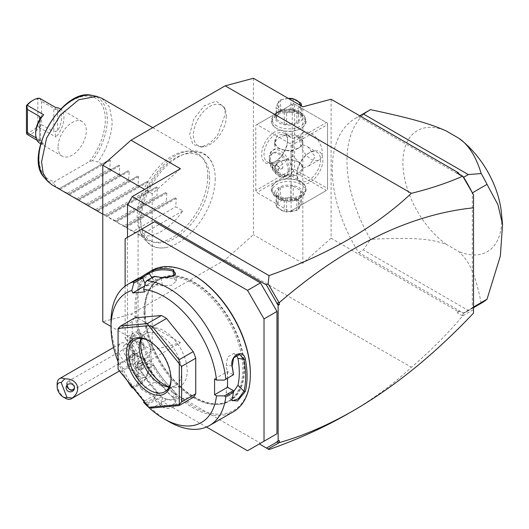 <?xml version="1.0" encoding="UTF-8"?>
<svg xmlns="http://www.w3.org/2000/svg" width="529" height="529" viewBox="0 0 529 529"><rect width="100%" height="100%" fill="white"/><g stroke="black" fill="none" stroke-linecap="round" stroke-linejoin="round"><path stroke-width="0.4" stroke-dasharray="2.65 1.98" d="M253.424 78.266L253.424 234.744L225.175 259.792L131.02 314.153L102.771 321.725M215.25 178.544A52.543 30.332 -60 0 1 167.111 247.314A52.543 30.332 -60 0 1 140.945 221.439A52.543 30.332 -60 0 1 172.54 160.783A52.543 30.332 -60 0 1 213.584 166.814A52.543 30.332 -60 0 1 215.25 178.544M225.354 113.861L224.184 107.189L216.249 101.158L204.273 105.78L193.806 118.913L189.686 134.452L192.827 144.311L201.159 147.069L209.643 143.379L217.644 135.272L225.354 113.861M180.449 168.731L152.207 193.779L152.207 350.264L180.449 342.693L132.197 370.551L127.489 367.834L127.489 237.362M127.489 367.834L132.197 370.551M351.183 411.906C374.029 398.449 394.092 383.578 411.35 367.278C430.58 350.932 447.686 333.792 462.67 315.859L473.515 309.564L473.515 313.122M225.175 259.792L411.35 367.278M180.449 342.693L131.02 314.153M154.561 221.737L138.082 231.252L138.082 330.46L139.259 332.496L140.436 333.177A14.977 8.649 -120 0 1 151.03 351.527L151.03 375.987L154.561 382.103L260.486 443.262L247.539 450.734M148.675 369.467A11.651 6.725 60 0 0 143.987 358.179A14.052 8.114 -120 0 0 145.382 358.219A14.052 8.114 -120 0 0 145.402 358.219A14.052 8.114 -120 0 0 149.039 344.644A14.052 8.114 -120 0 0 135.464 332.602A14.052 8.114 -120 0 0 131.814 334.718A14.052 8.114 -120 0 0 136.879 354.073A11.651 6.725 60 0 0 132.554 362.947A11.651 6.725 60 0 0 141.653 374.823A11.651 6.725 60 0 0 148.675 369.467L148.675 370.822A13.318 7.69 -120 0 0 143.604 358.252L141.593 358.007A12.326 7.115 -120 0 1 140.45 357.822A12.326 7.115 -120 0 1 134.571 353.954L134.915 353.233L136.879 354.073M279.319 440.538L276.965 441.49M472.013 308.037L471.709 308.215A111.52 64.386 60 0 1 466.895 311.521A111.52 64.386 60 0 1 463.629 313.201L459.84 311.204L457.076 312.632L458.213 311.621L459.84 311.204M463.186 313.135L462.782 315.76M462.67 315.859L457.076 312.632M471.709 191.61A111.52 64.386 60 0 1 472.337 192.86L472.337 307.693A111.52 64.386 60 0 1 471.709 308.215L463.351 313.042L358.642 252.591A111.52 64.386 60 0 1 355.376 118.364A111.52 64.386 60 0 1 358.642 116.684L463.351 177.136M331.101 99.234L331.101 238.235L458.213 311.621M459.364 174.246L463.186 176.851M459.84 174.92L457.076 172.93M473.515 309.564L473.515 194.738M473.515 307.17L472.337 307.997M358.642 116.684L359.984 115.911M358.642 252.591L363.35 249.873L370.492 239.359A111.52 64.386 -120 0 1 370.075 109.873M463.629 313.201L468.337 310.483L363.35 249.873M481.595 303.038A111.52 64.386 60 0 1 481.185 303.269L468.337 310.483M481.185 303.269C475.214 272.799 468.892 260.354 458.293 251.262L446.37 244.385C431.446 238.844 413.268 237.104 370.492 239.359M472.337 307.693L473.515 307.018M501.419 212.79A69.907 40.363 60 0 1 458.293 251.262M446.37 244.385A69.907 40.363 60 0 1 402.9 162.621A69.907 40.363 60 0 1 446.37 131.053M331.101 238.235L302.853 263.283L302.853 106.805M302.853 263.283L253.424 234.744M255.778 190.48L255.778 125.247L256.955 124.566L289.905 143.59L291.082 145.634L291.082 210.866L289.905 211.547L256.955 192.516L255.778 190.48L292.259 169.412L292.259 104.18L255.778 125.247M287.558 139.517A18.31 10.573 120 0 0 274.611 132.038A18.31 10.573 120 0 0 261.663 154.468A18.31 10.573 120 0 0 274.611 161.94A18.31 10.573 120 0 0 287.558 139.517L287.558 140.873A16.644 9.608 120 0 0 284.106 133.255A16.644 9.608 120 0 0 271.278 137.712A16.644 9.608 120 0 0 264.017 154.468A16.644 9.608 120 0 0 267.462 162.086A16.644 9.608 120 0 0 275.788 161.259A16.644 9.608 120 0 0 287.558 140.873L287.558 139.517M292.259 169.412L293.436 170.093L294.613 169.412L294.613 104.18L293.436 103.499L326.393 122.53L289.905 143.59M289.905 211.547L326.393 190.48L293.436 171.456L293.436 170.093M293.436 171.456L256.955 192.516M276.376 196.259A17.477 10.091 0 0 0 301.087 196.259A17.477 10.091 0 0 0 301.087 181.989L301.087 181.989A17.477 10.091 0 0 0 276.376 181.989A17.477 10.091 0 0 0 276.376 196.259M326.393 190.48L291.082 210.866M291.082 145.634L327.57 124.566L327.57 189.799L327.57 188.443L294.613 169.412M322.862 159.903A18.31 10.573 -60 0 1 309.915 182.326A18.31 10.573 -60 0 1 296.967 174.848A18.31 10.573 -60 0 1 309.915 152.425A18.31 10.573 -60 0 1 322.862 159.903M327.57 124.566L327.57 123.204L326.393 122.53M292.259 104.18L256.955 124.566M301.087 114.033A17.477 10.091 180 0 1 301.087 128.302A17.477 10.091 180 0 1 276.376 128.302L276.376 128.302A17.477 10.091 180 0 1 276.376 114.033A17.477 10.091 180 0 1 301.087 114.033M294.613 104.18L327.57 123.204L327.57 188.443M299.91 139.854A15.81 9.132 -120 0 0 306.813 155.771A15.81 9.132 -120 0 0 319 160.003A15.81 9.132 -120 0 0 322.273 152.769A15.81 9.132 -120 0 0 315.37 136.852A15.81 9.132 -120 0 0 303.19 132.62A15.81 9.132 -120 0 0 299.91 139.854M302.879 142.896L302.879 142.235A14.151 8.166 0 0 1 301.709 145.482L302.7 144.655L302.879 142.896L301.623 138.869C299.89 136.555 297.034 136.422 293.059 138.472L291.499 137.527L283.101 134.743C278.909 134.234 276.462 135.649 275.754 138.982L274.584 144.285L275.259 148.748C271.126 151.552 269.142 154.475 269.314 157.523C269.142 160.545 271.126 163.554 275.259 166.536L274.584 166.007L275.754 164.803A14.151 8.166 0 0 0 274.584 168.057A14.151 8.166 0 0 0 278.73 173.829A14.151 8.166 0 0 0 282.903 175.496A14.151 8.166 0 0 0 294.362 175.549L290.97 174.993L291.453 175.912L288.398 177.671A15.81 9.132 60 0 1 280.496 176.891A15.81 9.132 60 0 1 269.314 157.523L269.314 159.56A13.318 7.69 60 0 1 272.071 153.463A13.318 7.69 60 0 1 282.327 157.034A13.318 7.69 60 0 1 288.146 170.437A13.318 7.69 60 0 1 285.382 176.527A13.318 7.69 60 0 1 278.73 175.873A13.318 7.69 60 0 1 269.314 159.56M303.19 132.62L293.059 138.472L293.059 156.267L301.623 164.691A14.151 8.166 0 0 0 298.733 162.277A14.151 8.166 0 0 0 283.101 160.565L293.059 156.267M302.7 144.655L308.05 147.082L315.211 156.842L308.89 165.841L302.7 168.215L301.709 171.303A14.151 8.166 0 0 0 302.879 168.057A14.151 8.166 0 0 0 301.623 164.691L302.879 167.389L302.7 168.215M302.879 142.235A14.151 8.166 0 0 0 301.623 138.869A14.151 8.166 0 0 0 298.733 136.456A14.151 8.166 0 0 0 283.101 134.743M301.709 145.482L299.321 147.67L294.362 149.727A14.151 8.166 0 0 1 282.903 149.674L290.97 151.426L294.362 149.727M298.144 137.48A13.318 7.69 180 0 1 298.144 148.351A13.318 7.69 180 0 1 279.319 148.351L279.319 148.351A13.318 7.69 180 0 1 279.319 137.48A13.318 7.69 180 0 1 298.144 137.48M275.754 138.982A14.151 8.166 0 0 0 274.584 142.235A14.151 8.166 0 0 0 278.73 148.008A14.151 8.166 0 0 0 282.903 149.674C279.18 148.51 276.634 148.199 275.259 148.748L272.587 150.282A15.81 9.132 -120 0 0 269.314 157.523M296.967 173.492A16.644 9.608 -60 0 1 308.738 153.106A16.644 9.608 -60 0 1 317.063 152.279A16.644 9.608 -60 0 1 320.508 159.903A16.644 9.608 -60 0 1 313.241 176.653A16.644 9.608 -60 0 1 300.419 181.11A16.644 9.608 -60 0 1 296.967 173.492L296.967 174.848L296.967 173.492M275.259 166.536C276.634 171.68 279.18 174.663 282.903 175.496L290.97 174.993C291.585 176.752 291.816 175.231 291.671 170.437L290.97 151.426M288.398 177.671A15.81 9.132 60 0 0 291.671 170.437A15.81 9.132 -120 0 0 284.774 154.521A15.81 9.132 -120 0 0 272.587 150.282M278.73 148.008L279.319 148.351M283.101 160.565L278.142 162.621L275.754 164.803M298.144 161.94A13.318 7.69 0 0 0 279.319 161.94A13.318 7.69 0 0 0 279.319 172.811A13.318 7.69 0 0 0 298.144 172.811A13.318 7.69 0 0 0 298.144 161.94L298.733 162.277M294.362 175.549C298.554 176.051 301.001 174.643 301.709 171.303M289.317 169.756A13.318 7.69 60 0 1 286.559 175.853A13.318 7.69 60 0 1 276.303 172.282A13.318 7.69 60 0 1 270.491 158.885A13.318 7.69 -120 0 1 273.248 152.788A13.318 7.69 -120 0 1 283.504 156.353A13.318 7.69 -120 0 1 289.317 169.756M279.907 168.242L276.965 164.579L276.965 160.657L279.907 160.393L282.85 164.056L282.85 167.977L279.907 168.242L275.199 170.96L272.256 167.296L272.256 163.375L275.199 163.111L278.142 166.774L278.142 170.695L275.199 170.96M276.965 164.579L272.256 167.296M276.965 160.657L272.256 163.375M282.85 167.977L278.142 170.695M282.85 164.056L278.142 166.774M279.907 160.393L275.199 163.111M276.965 128.646L276.965 128.646A16.644 9.608 180 0 1 272.085 121.849A16.644 9.608 180 0 1 282.36 112.968A16.644 9.608 180 0 1 300.498 115.051A16.644 9.608 180 0 1 305.378 121.849A16.644 9.608 180 0 1 300.498 128.646A16.644 9.608 180 0 1 276.965 128.646L276.376 128.302M276.965 126.061A16.644 9.608 180 0 1 272.085 119.263A16.644 9.608 180 0 1 276.965 112.472A16.644 9.608 180 0 1 300.498 112.472L300.498 112.472A16.644 9.608 180 0 1 305.378 119.263A16.644 9.608 180 0 1 295.103 128.144A16.644 9.608 180 0 1 276.965 126.061M298.62 111.381L298.62 111.381A13.979 8.074 180 0 1 298.62 122.801A13.979 8.074 180 0 1 278.843 122.801A13.979 8.074 180 0 1 278.843 111.381A13.979 8.074 180 0 1 298.62 111.381L300.498 112.472M298.601 121.809L301.365 115.858A12.815 7.399 180 0 0 300.743 114.515L293.192 110.158A12.815 7.399 180 0 0 290.871 109.794L280.562 111.394A12.815 7.399 180 0 0 278.862 112.373L276.098 118.331A12.815 7.399 0 0 0 276.72 119.666L276.72 108.22L284.271 112.584A12.815 7.399 0 0 0 286.592 112.942L296.901 111.348A12.815 7.399 0 0 0 297.794 110.878A12.815 7.399 0 0 0 298.601 110.363L298.601 121.809A12.815 7.399 180 0 1 296.901 122.794L286.592 124.388L286.592 112.942M276.72 119.666L284.271 124.031A12.815 7.399 0 0 0 286.592 124.388M284.271 124.031L284.271 112.584M276.098 118.331L276.098 106.884A12.815 7.399 0 0 0 276.72 108.22M278.862 112.373L278.862 100.927L276.098 106.884M280.562 111.394L280.562 99.948A12.815 7.399 0 0 0 279.669 100.411A12.815 7.399 0 0 0 278.862 100.927M290.871 109.794L290.871 98.348M280.562 99.948L288.206 98.348M293.192 110.158L293.192 98.711M300.743 114.515L300.743 103.069M301.365 115.858L301.365 105.945M300.651 105.535L298.601 110.363M296.901 122.794L296.901 111.348M288.345 98.427A11.155 6.441 0 0 0 280.846 100.305A11.155 6.441 0 0 0 280.846 109.41A11.155 6.441 0 0 0 296.617 109.41A11.155 6.441 0 0 0 299.877 105.086M300.498 181.645A16.644 9.608 0 0 0 276.965 181.645A16.644 9.608 0 0 0 272.085 188.443A16.644 9.608 0 0 0 276.965 195.234A16.644 9.608 0 0 0 295.103 197.317A16.644 9.608 0 0 0 305.378 188.443A16.644 9.608 0 0 0 300.498 181.645L301.087 181.989M300.498 184.231A16.644 9.608 0 0 0 282.36 182.148A16.644 9.608 0 0 0 272.085 191.022A16.644 9.608 0 0 0 276.965 197.82L276.965 197.82A16.644 9.608 0 0 0 300.498 197.82A16.644 9.608 0 0 0 305.378 191.022A16.644 9.608 0 0 0 300.498 184.231M278.843 198.904A13.979 8.074 0 0 0 298.62 198.904A13.979 8.074 0 0 0 298.62 187.491A13.979 8.074 0 0 0 278.843 187.491A13.979 8.074 0 0 0 278.843 198.904L276.965 197.82M296.901 198.897L286.592 200.491A12.815 7.399 0 0 1 284.271 200.134L276.72 195.776A12.815 7.399 0 0 1 276.098 194.434L278.862 188.483A12.815 7.399 0 0 1 280.562 187.497L290.871 185.904A12.815 7.399 180 0 1 293.192 186.261L293.192 197.707L300.743 202.071A12.815 7.399 180 0 1 301.365 203.407L298.601 209.365A12.815 7.399 180 0 1 297.794 209.881A12.815 7.399 180 0 1 296.901 210.344L296.901 198.897A12.815 7.399 0 0 0 298.601 197.919L301.365 191.961L301.365 203.407M293.192 186.261L300.743 190.619A12.815 7.399 180 0 1 301.365 191.961M300.743 190.619L300.743 202.071M290.871 185.904L290.871 197.35A12.815 7.399 180 0 1 293.192 197.707M280.562 187.497L280.562 198.944L290.871 197.35M278.862 188.483L278.862 199.929A12.815 7.399 180 0 1 279.669 199.413A12.815 7.399 180 0 1 280.562 198.944M276.098 194.434L276.098 205.88L278.862 199.929M276.72 195.776L276.72 207.223A12.815 7.399 180 0 1 276.098 205.88M284.271 200.134L284.271 211.58L276.72 207.223M286.592 200.491L286.592 211.944A12.815 7.399 180 0 1 284.271 211.58M286.592 211.944L296.901 210.344M298.601 197.919L298.601 209.365M280.846 200.875A11.155 6.441 180 0 1 296.617 200.875A11.155 6.441 180 0 1 296.617 209.98A11.155 6.441 180 0 1 280.846 209.98A11.155 6.441 180 0 1 280.846 200.875M154.561 382.103L141.613 389.582L206.489 427.035M151.03 375.987L138.082 383.465L141.613 389.582M139.259 332.496L126.312 339.975L127.489 340.656A14.977 8.649 60 0 1 138.082 358.999L138.082 383.465M138.082 330.46L125.135 337.938L126.312 339.975M125.135 286.123L125.135 337.938M138.082 231.252L125.135 238.724M145.091 311.462A69.907 40.363 -120 0 0 175.608 381.812A69.907 40.363 -120 0 0 229.48 400.546A69.907 40.363 -120 0 0 243.962 368.541A69.907 40.363 -120 0 0 213.445 298.184A69.907 40.363 -120 0 0 159.573 279.457A69.907 40.363 -120 0 0 145.091 311.462M143.967 312.11A69.907 40.363 -120 0 0 174.477 382.467A69.907 40.363 -120 0 0 228.349 401.194A69.907 40.363 -120 0 0 242.831 369.196A69.907 40.363 -120 0 0 212.314 298.839A69.907 40.363 -120 0 0 158.442 280.112A69.907 40.363 -120 0 0 143.967 312.11M193.396 274.875A80.56 46.512 -120 0 0 136.429 307.766A80.56 46.512 -120 0 0 193.396 406.431A80.56 46.512 -120 0 0 250.362 373.54M151.909 270.425A81.559 47.088 -120 0 0 135.021 307.766A81.559 47.088 -120 0 0 170.622 389.84A81.559 47.088 -120 0 0 233.468 411.694M135.497 279.901L139.59 277.989M214.582 378.976L227.53 371.503L233.382 374.882M233.401 391.963L226.452 394.832L226.167 392.068A71.574 41.322 -120 0 0 227.53 379.386A71.574 41.322 -120 0 0 226.167 365.136L227.708 356.91L233.659 353.564L239.637 354.503M227.53 371.503L227.53 378.261M111.011 321.625A81.559 47.088 -120 0 0 133.493 387.367L133.744 388.193L133.215 388.041M143.624 402.357L145.568 402.9L146.705 403.799L154.237 399.455A81.559 47.088 -120 0 0 160.386 405.472C168.44 412.838 182.34 404.692 173.565 397.861A81.559 47.088 60 0 1 149.284 367.648C143.842 356.797 129.79 364.759 136.098 375.259A81.559 47.088 -120 0 0 141.025 383.022L133.493 387.367M146.705 403.799A81.559 47.088 -120 0 0 168.678 421.514M232.152 399.058L232.178 398.059A80.56 46.512 -120 0 0 233.461 390.799M145.568 402.9L154.6 397.689L154.237 399.455M160.386 405.472L161.285 404.394L169.783 406.861L175.324 402.681L173.056 397.596A80.56 46.512 60 0 1 149.066 367.754L139.921 363.496L136.218 367.986L137.295 374.552A80.56 46.512 -120 0 0 142.658 382.936L141.025 383.022M154.64 397.841A80.56 46.512 -120 0 0 161.285 404.394L162.396 397.762A71.574 41.322 -120 0 1 151.618 386.163L145.7 378.81L142.658 382.936M173.565 397.861L173.056 397.596L174.167 390.964L176.435 396.076L170.907 400.268L162.396 397.762M149.284 367.648L153.965 365.837A71.574 41.322 -120 0 0 174.167 390.964M136.098 375.259L142.195 372.634L141.098 366.055L144.781 361.591L153.965 365.837M142.777 382.976L133.744 388.193M118.073 361.651A74.9 43.246 -120 0 0 127.522 380.966M132.31 386.924L145.7 378.81M144.133 401.63L144.582 400.995L132.759 386.289M193.191 397.405L166.536 399.785L152.412 407.938M134.756 317.883A49.938 28.831 -120 0 0 132.197 321.52L132.197 357.068A49.938 28.831 -120 0 0 134.756 363.661L161.411 396.829A49.938 28.831 -120 0 0 166.536 399.785M175.363 272.984L176.468 280.873L171.594 285.197L162.396 285.799A71.574 41.322 -120 0 0 151.618 284.946L145.7 285.475L144.483 286.182M144.582 291.896L157.53 284.417L154.237 276.317M176.468 280.873L174.167 279.001A71.574 41.322 -120 0 0 153.965 280.806L142.195 287.604A71.574 41.322 -120 0 1 151.618 284.946L157.53 284.417M145.7 285.475L145.091 283.888M142.658 277.837A80.56 46.512 -120 0 0 137.295 280.033L141.858 277.665M136.098 279.57L137.295 280.033L142.195 287.604M160.386 277.401L161.285 277.89A80.56 46.512 -120 0 0 154.64 276.766M174.696 274.849L161.285 277.89L162.396 285.799M154.6 276.872L145.568 282.089M144.582 400.995L157.53 393.523L154.6 397.689M157.53 393.523L151.618 386.163A71.574 41.322 -120 0 1 142.195 372.634M161.411 396.829L147.287 404.983L148.629 407.218M134.756 363.661L120.632 371.821L147.287 404.983M132.197 357.068L118.073 365.222L118.073 369.149M120.632 371.821L118.119 369.262M132.197 321.52L118.073 329.673L118.073 365.222M118.073 329.673L118.073 328.469M149.271 341.007A29.961 17.298 60 0 1 149.852 341.331A29.961 17.298 60 0 1 171.032 378.023A29.961 17.298 60 0 1 171.026 378.691M171.032 379.386L171.032 378.023M141.131 338.467A29.961 17.298 -120 0 1 145.462 333.733A29.961 17.298 -120 0 1 168.553 341.76A29.961 17.298 -120 0 1 181.626 371.913A29.961 17.298 60 0 1 175.423 385.628A29.961 17.298 60 0 1 169.161 387.01M169.26 386.805A32.844 18.965 -120 0 0 172.262 387.479A32.844 18.965 -120 0 0 187.2 371.047A32.844 18.965 -120 0 0 168.189 333.7A32.844 18.965 -120 0 0 142.281 335.545A32.844 18.965 -120 0 0 141.355 338.481M236.437 355.118L233.659 353.564M232.013 399.745L232.178 398.059L226.167 392.068M132.349 340.795A8.325 4.807 60 0 0 131.132 341.172A8.325 4.807 60 0 0 130.623 349.821A8.325 4.807 60 0 0 138.234 355.964A8.325 4.807 -120 0 0 139.451 355.587A8.325 4.807 -120 0 0 139.96 346.938A8.325 4.807 -120 0 0 132.349 340.795A14.977 11.817 -95.1 0 1 135.464 332.602M143.987 358.179L143.604 358.252L143.987 358.179M133.11 359.251A8.325 4.807 -120 0 1 131.886 359.627A8.325 4.807 60 0 1 124.275 353.484A8.325 4.807 60 0 1 124.784 344.835A8.325 4.807 60 0 1 126.001 344.458A8.325 4.807 -120 0 1 128.944 345.245A8.325 4.807 -120 0 1 134.829 355.442A8.325 4.807 -120 0 1 133.11 359.251L139.451 355.587M130.709 364.018A11.651 6.725 -120 0 0 132.415 363.489A11.651 6.725 -120 0 0 134.829 358.159A11.651 6.725 -120 0 0 126.59 343.89A11.651 6.725 -120 0 0 122.47 342.785A11.651 6.725 60 0 0 120.764 343.314A11.651 6.725 60 0 0 120.057 355.422A11.651 6.725 60 0 0 130.709 364.018M65.391 398.251A11.651 6.725 60 0 1 57.152 383.981M66.244 386.745L66.892 384.338A4.159 4.02 -165 0 0 66.793 385.555M66.971 385.317L66.892 384.338C67.282 382.877 68.525 382.196 70.615 382.288A4.992 2.883 -120 0 0 68.334 381.469A4.992 2.883 60 0 0 67.6 381.693L137.937 341.086A4.992 2.883 60 0 1 138.671 340.861A4.992 2.883 60 0 1 143.233 344.544A4.992 2.883 60 0 1 142.929 349.735A4.992 2.883 60 0 1 142.202 349.96A4.992 2.883 60 0 1 137.633 346.277A4.992 2.883 60 0 1 137.937 341.086M74.41 388.101L74.556 384.933L70.615 382.288M67.6 381.693A4.992 2.883 60 0 0 67.295 386.884A4.992 2.883 60 0 0 71.865 390.567A4.992 2.883 -120 0 0 72.592 390.342A4.992 2.883 -120 0 0 73.379 389.41M134.915 353.233A13.318 7.69 -120 0 0 132.6 353.855A13.318 7.69 -120 0 0 132.6 369.235A13.318 7.69 -120 0 0 145.911 376.919A13.318 7.69 -120 0 0 148.675 370.822M134.571 353.954A13.318 7.69 -120 0 0 131.423 354.536A13.318 7.69 -120 0 0 131.423 369.91A13.318 7.69 -120 0 0 144.734 377.6A13.318 7.69 -120 0 0 141.593 358.007M138.082 369.989L141.025 369.731L141.025 365.804L138.082 362.147L135.14 362.405L135.14 366.332L138.082 369.989L140.436 368.634L143.379 368.369L143.379 364.448L140.436 360.785L137.494 361.049L137.494 364.97L140.436 368.634M141.025 365.804L143.379 364.448M141.025 369.731L143.379 368.369M135.14 366.332L137.494 364.97M135.14 362.405L137.494 361.049M138.082 362.147L140.436 360.785M152.207 193.779L144.635 189.415M152.207 350.264L111.011 326.479M209.623 178.213A48.966 28.275 120 0 0 203.678 159.242A48.966 28.275 120 0 0 164.85 165.835A48.966 28.275 120 0 0 140.37 218.193A48.966 28.275 120 0 0 155.599 242.52A48.966 28.275 120 0 0 191.233 224.144A48.966 28.275 120 0 0 209.623 178.213M207.758 176.349A49.938 28.831 -60 0 1 189.005 223.185A49.938 28.831 -60 0 1 152.663 241.925A49.938 28.831 -60 0 1 147.479 239.974A49.938 28.831 -60 0 1 137.137 217.115A49.938 28.831 -60 0 1 158.938 166.866A49.938 28.831 -60 0 1 197.416 153.489A49.938 28.831 -60 0 1 201.694 157.001A49.938 28.831 -60 0 1 207.758 176.349M101.839 98.308L109.496 107.116L112.188 121.167C111.91 134.756 107.202 148.345 98.063 161.94L92.469 160.743A48.483 27.991 120 0 0 92.251 95.465M182.803 210.866L140.436 235.326A49.938 28.831 -60 0 0 182.803 210.866L175.747 206.793L176.243 198.408L175.244 197.833L167.739 202.164L166.331 201.357L166.827 192.973L165.828 192.391L158.323 196.728L156.915 195.915L157.417 187.537L156.419 186.955L148.907 191.293L147.498 190.48L148.001 182.095L147.002 181.52L139.491 185.858L138.082 185.044L138.585 176.66L137.586 176.084L130.074 180.422L128.666 179.609L129.169 171.224L128.17 170.649L120.658 174.987L119.25 174.173L119.752 165.789L118.754 165.213L111.242 169.551L109.834 168.738L110.336 160.353L109.338 159.778L59.453 188.575L51.908 184.8M55.69 186.406L53.614 183.173L54.831 181.467L89.513 161.444L92.469 160.743M101.826 164.116L98.063 161.94M109.338 159.778L58.957 188.866L109.338 159.778M118.754 165.213L68.373 194.302L118.754 165.213M128.17 170.649L77.789 199.737L128.17 170.649M137.586 176.084L87.206 205.173L137.586 176.084M147.002 181.52L96.615 210.608L147.002 181.52M98.063 211.448L105.126 214.946L106.534 215.759L106.031 216.044L156.419 186.955L106.031 216.044L114.542 220.381L156.915 195.915M114.542 220.381L115.95 221.195L115.448 221.479L165.828 192.391L115.448 221.479L123.958 225.817L166.331 201.357M123.958 225.817L125.366 226.63L124.864 226.921L175.244 197.833L124.864 226.915L133.374 231.252L175.747 206.793M140.436 235.326L133.374 231.252M124.864 226.921L116.896 222.319M115.448 221.479L107.48 216.883M106.031 216.044L102.771 214.166M88.654 206.012L97.118 210.317L96.615 210.608M79.238 200.577L87.702 204.882L87.206 205.173M69.821 195.141L78.285 199.446L77.789 199.737M60.405 189.706L67.467 193.197L68.869 194.011L68.373 194.302M59.453 188.575L58.957 188.866M67.467 193.197L109.834 168.738M68.869 194.011L111.242 169.551M76.884 198.639L119.25 174.173M78.285 199.446L120.658 174.987M86.293 204.075L128.666 179.609M87.702 204.882L130.074 180.422M95.709 209.51L138.082 185.044M97.118 210.317L139.491 185.858M105.126 214.946L147.498 190.48M106.534 215.759L148.907 191.293M115.95 221.195L158.323 196.728M125.366 226.63L167.739 202.164M58.045 146.989A19.976 11.532 120 0 0 62.184 156.134A19.976 11.532 120 0 0 77.571 150.785A19.976 11.532 120 0 0 86.293 130.683A19.976 11.532 120 0 0 82.154 121.538A19.976 11.532 120 0 0 66.766 126.887A19.976 11.532 120 0 0 58.045 146.989M59.797 108.63A19.976 11.532 -60 0 1 63.93 117.769A19.976 11.532 -60 0 1 55.929 137.09L54.956 131.437L57.575 130.888A18.31 10.573 -60 0 0 57.575 109.272L54.956 109.51L53.806 108.372L53.806 131.794L54.956 131.437M27.21 134.644A19.976 11.532 120 0 0 39.45 127.575L55.929 137.09M40.363 139.861L39.688 139.947L39.688 119.6L39.688 141.217L40.468 140.615L40.363 139.861L43.689 144.159L37.076 140.344M43.689 144.159A19.976 11.532 -60 0 1 39.82 143.227M55.929 107.698L54.956 109.51M39.45 98.182L41.566 101.303L53.806 108.372M41.566 101.303L41.566 124.725L53.806 131.794M39.45 127.575L37.857 125.862A18.31 10.573 -60 0 1 26.45 132.448M39.325 98.354L37.857 99.022L37.857 125.862M39.325 126.98L41.566 124.725M32.15 100.781A18.31 10.573 -60 0 1 37.857 99.022M39.688 139.947L36.131 137.897M39.688 141.217A18.31 10.573 -60 0 1 35.681 132.719M226.352 116.003A23.302 13.456 -60 0 1 203.996 146.685A23.302 13.456 -60 0 1 193.396 135.027A23.302 13.456 -60 0 1 206.885 108.531A23.302 13.456 -60 0 1 225.268 109.84A23.302 13.456 -60 0 1 226.352 116.003M151.03 351.527L138.082 358.999M140.436 333.177L127.489 340.656M144.668 311.164A70.575 40.746 60 0 1 194.573 282.347A70.575 40.746 60 0 1 244.477 368.786A70.575 40.746 60 0 1 194.573 397.596A70.575 40.746 60 0 1 144.668 311.164M232.178 366.075L226.167 365.136M174.167 279.001L173.684 275.563M151.922 277.652L153.965 280.806M138.234 355.964A14.977 11.817 84.9 0 0 145.402 358.219M44.648 177.916A48.483 27.991 120 0 0 53.614 183.173M89.513 161.444A46.876 27.065 120 0 0 97.369 99.426A46.876 27.065 120 0 0 46.969 128.521A46.876 27.065 120 0 0 54.831 181.467M110.336 160.353L59.956 189.442M119.752 165.789L69.372 194.877M129.169 171.224L78.788 200.312M138.585 176.66L88.204 205.748M148.001 182.095L97.62 211.183M157.417 187.537L107.03 216.619M166.827 192.973L116.446 222.061M176.243 198.408L125.862 227.496M57.575 109.272L57.575 130.888M355.376 118.364L359.806 115.805M473.515 307.699L466.895 311.521M299.321 147.67L298.144 148.351M308.05 147.082L317.063 152.279M274.584 144.285L274.584 142.235M284.106 133.255L291.499 137.527M267.462 162.086L274.855 166.357M278.142 162.621L279.319 161.94M308.89 165.841L319 160.003M291.406 175.912L300.419 181.11M280.496 176.891L278.73 175.873M285.382 176.527L286.559 175.853M272.071 153.463L273.248 152.788M274.584 166.007L274.584 168.057M302.879 167.389L302.879 168.057M308.738 153.106L309.915 152.425M275.788 161.259L274.611 161.94M272.085 121.849L272.085 119.263M305.378 121.849L305.378 119.263M301.087 128.302L300.498 128.646M276.965 112.472L278.843 111.381M276.376 181.989L276.965 181.645M272.085 188.443L272.085 191.022M305.378 188.443L305.378 191.022M300.498 197.82L298.62 198.904M228.349 401.194L229.48 400.546M134.644 280.542L136.006 280.846M175.106 274.478L174.365 275.206M152.716 281.494L141.322 288.074M140.879 288.391L135.993 280.833M176.435 396.076L175.324 402.681M139.921 363.496L144.781 361.591M149.852 341.331L148.675 340.65M175.423 385.628L164.83 391.744M145.462 333.733L134.869 339.849M140.654 339.525L142.281 335.545M168.004 386.897L172.262 387.479M226.452 394.832L232.443 400.81M231.94 400.4L232.006 399.19M158.442 280.112L159.573 279.457M131.814 334.718C126.702 345.503 129.579 353.207 140.45 357.822M145.382 358.219L143.749 358.272M131.132 341.172L124.784 344.835M134.829 358.159L134.829 355.442M126.59 343.89L128.944 345.245M113.603 347.447L120.764 343.314M132.415 363.489L119.481 370.961M74.701 387.347L74.285 388.901M72.592 390.342L142.929 349.735M131.423 354.536L132.6 353.855M144.734 377.6L145.911 376.919M213.584 166.814C207.804 146.388 183.113 145.594 164.612 164.01C148.232 180.349 139.557 198.937 138.578 219.766C138.578 226.994 140.099 233.11 143.154 238.103L150.401 245.238C155.308 247.995 160.876 248.683 167.111 247.314M155.599 242.52L152.663 241.925M203.678 159.242L201.694 157.001M152.702 127.674L197.416 153.489M147.479 239.974L126.312 227.754M82.154 121.538L60.637 109.113M62.184 156.134L40.667 143.709M40.468 140.615L40.468 118.027M201.159 147.069L203.996 146.685M224.184 107.189L225.268 109.84"/><path stroke-width="0.79" d="M111.011 326.479L102.771 321.725L102.771 165.24L131.02 140.192L225.175 85.83L253.424 78.266L302.853 106.805L331.101 99.234L458.213 172.626L459.364 174.246M278.142 441.219L279.319 440.538L279.319 442.614L268.11 449.022L269.036 449.557L259.309 443.943L266.477 448.076L276.965 442.026L276.965 441.49L278.142 441.219L278.142 305.326L266.477 284.992L268.11 283.703L269.036 275.602C327.788 254.7 375.226 227.272 411.35 193.323L225.175 85.83M269.036 449.557C298.171 439.242 324.667 427.207 348.518 413.453L351.183 411.906M127.489 237.362L127.489 204.749L132.197 196.596L180.449 168.731L131.02 140.192M132.197 196.596L269.036 275.602M266.477 284.992L127.489 204.749M260.486 443.262L276.965 433.747L276.965 311.436L264.017 318.908L247.539 290.368L141.613 229.209L125.135 238.724L125.135 286.123M276.965 311.436L260.486 282.896L154.561 221.737L141.613 229.209M276.965 303.157L279.319 302.562L279.319 304.644L276.965 303.692M279.319 304.644L278.142 305.326M279.319 442.614C303.97 435.552 328.813 424.807 353.855 410.372C394.561 386.778 434.448 354.357 473.515 313.122L473.515 194.831L462.782 176.243L457.076 172.93L458.213 172.626M279.319 302.562C344.868 246.045 409.605 214.463 473.515 207.818M278.902 442.799L276.965 442.026M462.782 176.243L463.629 177.294A111.52 64.386 60 0 1 471.709 191.61L472.013 192.146M411.35 193.323C430.58 188.575 447.686 182.855 462.67 176.157M278.902 302.383L268.11 283.703M471.709 191.61L463.351 177.136M472.337 192.701L473.515 194.831M463.629 177.294L468.337 174.577L481.185 173.545A111.52 64.386 60 0 1 487.037 184.37L472.404 192.821M359.984 115.911L363.35 113.966L468.337 174.577M481.185 173.545C475.935 156.161 468.304 144.291 458.293 137.937L446.37 131.053C431.717 124.308 413.374 118.794 370.492 109.642L363.35 113.966M370.492 109.642A111.52 64.386 -120 0 0 370.075 109.873L359.806 115.805M473.515 307.018L487.037 299.209A111.52 64.386 60 0 1 481.595 303.038L473.515 307.699M487.037 299.209L500.341 256.049L502.55 224.468L497.934 204.723L487.037 184.37M458.293 137.937A69.907 40.363 60 0 1 501.419 212.79L502.55 224.468M288.206 98.348L290.871 98.348A12.815 7.399 0 0 1 293.192 98.711L300.743 103.069A12.815 7.399 0 0 1 301.365 104.411L300.651 105.535M301.365 105.945L301.365 104.411M299.877 105.086A11.155 6.441 0 0 0 288.345 98.427M268.11 449.022L266.477 448.076M206.489 427.035L247.539 450.734L276.965 433.747M260.486 282.896L247.539 290.368M264.017 441.219L264.017 318.908M144.133 401.63L143.624 402.357A74.9 43.246 -120 0 0 163.97 418.796L168.678 421.514A81.559 47.088 -120 0 0 209.458 425.554L233.468 411.694A81.559 47.088 -120 0 0 250.362 374.353L250.362 373.54A80.56 46.512 -120 0 0 193.396 274.875L192.695 274.465A81.559 47.088 -120 0 0 151.909 270.425L149.284 271.959A81.559 47.088 60 0 1 173.565 269.79L175.106 274.478L168.282 277.454L160.386 277.401A81.559 47.088 -120 0 0 154.237 276.317L146.705 280.668L145.568 282.089L143.624 289.429A74.9 43.246 -120 0 1 216.493 380.08L224.349 380.1L233.382 374.77A81.559 47.088 -120 0 0 232.152 366.683C229.282 355.898 243.201 347.884 245.337 359.072A81.559 47.088 60 0 1 247.069 376.258A81.559 47.088 60 0 1 245.337 391.453L243.948 391.262A80.56 46.512 -120 0 0 243.948 359.284L237.938 358.338L236.437 355.118M250.362 374.353A81.559 47.088 -120 0 0 192.695 274.465M224.349 380.1L233.382 374.77M225.843 379.121A81.559 47.088 -120 0 0 146.705 280.668M144.483 286.182L132.759 292.947L131.8 290.487L133.744 283.147L133.493 281.845L141.025 277.494A81.559 47.088 -120 0 0 136.098 279.57L127.899 284.291A81.559 47.088 -120 0 0 111.011 321.625L111.011 327.061A74.9 43.246 -120 0 0 118.073 361.651M139.59 277.989L148.55 272.369M133.493 281.845A81.559 47.088 -120 0 0 127.899 284.291M216.493 380.08L214.582 378.976L214.582 394.74L227.53 387.268L233.382 390.647L233.382 392.386L225.843 396.73L224.349 395.864L216.493 395.844L214.582 394.74M233.461 374.823A80.56 46.512 -120 0 0 232.178 366.075L233.686 357.849L239.637 354.503L243.948 359.284L245.337 359.072M227.53 378.261L227.53 387.268M232.152 366.683L232.178 366.075M245.337 391.453L237.488 401.008L231.94 400.4L232.152 399.058A81.559 47.088 -120 0 0 233.382 392.386M209.458 425.554A81.559 47.088 -120 0 0 225.843 396.73M233.382 390.647L224.349 395.864M163.97 418.796A74.9 43.246 -120 0 0 216.493 395.844M133.744 388.193L131.8 387.645L132.31 386.924M131.8 290.487A74.9 43.246 -120 0 0 111.011 327.061M127.522 380.966A74.9 43.246 -120 0 0 131.8 387.645M132.759 292.947L144.582 291.896L143.624 289.429M195.75 358.219L195.75 393.761L181.626 401.914L181.626 366.372L195.75 358.219A49.938 28.831 -120 0 0 193.191 351.62L179.067 359.773L179.225 363.688L148.715 325.732L152.412 326.611L166.536 318.451A49.938 28.831 -120 0 0 161.411 315.496L147.287 323.655L120.632 326.036L134.756 317.883L161.411 315.496M181.626 401.914L179.271 404.48A49.938 28.831 60 0 1 179.225 404.546L179.067 405.558L193.191 397.405A49.938 28.831 -120 0 0 195.75 393.761M166.536 318.451L193.191 351.62M145.091 283.888L142.777 277.93L141.025 277.494M133.744 283.147L142.777 277.93M149.284 271.959L149.066 273.235A80.56 46.512 60 0 1 173.056 271.093L175.363 272.984L174.696 274.849M141.858 277.665L149.066 273.235L151.922 277.652M173.565 269.79L173.056 271.093L173.684 275.563M179.271 404.48L179.271 363.8L181.626 366.372M148.715 325.732A49.938 28.831 -120 0 0 148.629 325.679L118.119 328.403A49.938 28.831 -120 0 0 118.073 328.469L118.073 369.149A49.938 28.831 60 0 0 118.119 369.262L148.629 407.218A49.938 28.831 60 0 0 148.715 407.27L152.412 407.938L179.067 405.558M118.119 328.403L120.632 326.036M147.287 323.655L148.629 325.679M179.067 359.773L152.412 326.611M148.715 407.27L179.225 404.546M171.032 379.386A31.628 18.257 60 0 1 148.675 392.293A31.628 18.257 60 0 1 126.312 353.564A31.628 18.257 60 0 1 148.675 340.65A31.628 18.257 60 0 1 171.032 379.386M171.026 378.691A29.961 17.298 60 0 1 164.83 391.744A29.961 17.298 60 0 1 141.739 383.717A29.961 17.298 60 0 1 128.666 353.564A29.961 17.298 60 0 1 134.869 339.849A29.961 17.298 60 0 1 149.271 341.007M169.161 387.01A29.961 17.298 60 0 1 168.004 386.897A29.961 17.298 60 0 1 139.259 347.447A29.961 17.298 -120 0 1 140.654 339.525A29.961 17.298 -120 0 1 141.131 338.467M141.355 338.481A32.844 18.965 -120 0 0 140.747 344.234A32.844 18.965 -120 0 0 169.26 386.805M233.401 391.963L237.938 385.271A71.574 41.322 -120 0 0 237.938 358.338M237.938 385.271L243.948 391.262L238.374 398.767L232.443 400.81L232.013 399.745M66.938 397.438L72.169 398.059A11.651 6.725 60 0 1 71.217 398.826A11.651 6.725 60 0 1 69.511 399.355A11.651 6.725 60 0 1 65.391 398.251L63.037 396.889A8.325 4.807 -120 0 0 66.938 397.438L61.172 382.573A8.325 4.807 -120 0 0 57.152 386.699A8.325 4.807 -120 0 0 63.037 396.889M57.152 386.699L57.152 383.981A11.651 6.725 60 0 1 59.565 378.645A11.651 6.725 60 0 1 61.271 378.123A11.651 6.725 60 0 1 64.723 378.87L61.172 382.573M72.169 398.059C82.345 390.686 77.499 378.189 64.723 378.87M74.146 386.461A4.159 4.02 -165 0 0 66.244 386.745A4.159 4.02 -165 0 0 70.489 391.85A4.159 4.02 -165 0 0 74.146 386.461M66.793 385.555A4.159 4.02 -165 0 0 67.051 386.692A4.159 4.02 15 0 0 68.539 388.577C70.185 390.032 71.799 390.309 73.379 389.41L74.41 388.101M66.971 385.317L68.539 388.577M144.635 189.415L102.771 165.24M87.199 205.173L51.908 184.8L47.63 181.282L43.114 172.99L41.566 161.94L46.612 138.016L60.319 115.104L78.755 99.756L96.662 96.364L101.839 98.308L152.702 127.674M102.771 214.166L87.206 205.173M40.667 143.709L39.82 143.227A19.976 11.532 -60 0 1 35.681 134.082A19.976 11.532 -60 0 1 43.689 114.76L40.468 118.027M60.637 109.113L59.797 108.63A19.976 11.532 -60 0 0 55.929 107.698L39.45 98.182A19.976 11.532 120 0 0 33.327 100.107A19.976 11.532 120 0 0 27.21 105.251L43.689 114.76M37.076 140.344L26.847 134.187L26.45 132.448L26.45 105.602A18.31 10.573 -60 0 1 32.15 100.781L33.327 100.107M36.131 137.897L27.442 132.878L27.442 109.457L26.847 105.562L26.45 105.602M27.442 132.878L26.847 134.187M35.681 134.082L35.681 132.719A18.31 10.573 -60 0 1 39.688 119.6L40.363 117.934L39.688 116.525L27.442 109.457M27.21 105.251L26.847 105.562M96.662 96.364L92.251 95.465A48.483 27.991 120 0 0 48.8 125.347A48.483 27.991 120 0 0 44.648 177.916L47.63 181.282M39.688 116.525L39.688 119.6M348.518 413.453L353.855 410.372M59.565 378.645L113.603 347.447M119.481 370.961L71.217 398.826M92.251 95.465C62.435 86.875 22.304 156.386 44.648 177.916"/></g></svg>
